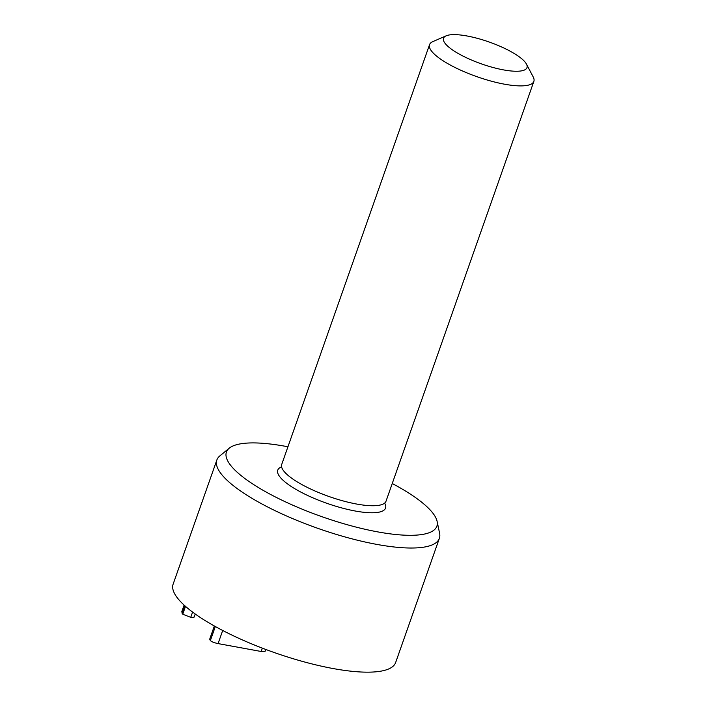 <?xml version="1.0" encoding="UTF-8"?>
<svg xmlns="http://www.w3.org/2000/svg" width="707" height="707" viewBox="0 0 707 707"><rect width="100%" height="100%" fill="white"/><g stroke="black" fill="none" stroke-linecap="round" stroke-linejoin="round"><path stroke-width="1.06" d="M222.705 630.476L218.083 643.591C214.327 642.813 211.746 641.815 210.359 640.604L209.696 639.199L214.354 625.978M265.744 649.441L265.063 651.377L261.166 651.483L218.083 643.591M184.88 605.802L182.176 613.464L181.832 611.573L184.103 605.104M185.508 606.359L182.742 614.215L182.176 613.464M194.142 616.557C194.363 617.529 193.232 617.794 190.74 617.335L182.742 614.215M195.698 614.33L195.035 614.551M229.245 448.185L219.842 455.909A117.954 30.922 19.4 0 0 216.855 460.001L173.135 584.141A117.954 30.922 19.4 0 0 274.122 652.49A117.954 30.922 19.4 0 0 395.655 662.503L439.365 538.354A117.954 30.922 19.4 0 0 439.604 533.299L437.112 521.386A111.573 29.252 -160.6 0 1 321.941 516.702A111.573 29.252 -160.6 0 1 229.245 448.185A111.573 29.252 -160.6 0 1 287.943 446.78M503.578 69.905A44.232 11.595 -160.6 0 1 456.916 52.742A44.232 11.595 -160.6 0 1 446.152 35.827A44.232 11.595 -160.6 0 1 489.111 41.996A44.232 11.595 -160.6 0 1 526.459 64.107A44.232 11.595 -160.6 0 1 503.578 69.905M526.459 64.107L533.211 76.966A55.287 14.493 -160.6 0 1 533.865 81.367A55.287 14.493 -160.6 0 1 504.612 84.213A55.287 14.493 -160.6 0 1 451.914 65.901A55.287 14.493 -160.6 0 1 429.556 44.638A55.287 14.493 -160.6 0 1 432.825 41.616L446.152 35.827M533.865 81.367L386.013 501.219A55.287 14.493 -160.6 0 1 377.609 505.487A55.287 14.493 -160.6 0 1 356.761 504.064A55.287 14.493 -160.6 0 1 286.759 474.229A55.287 14.493 -160.6 0 1 285.575 473.08A55.287 14.493 -160.6 0 1 281.704 464.481L429.556 44.638M392.244 483.508A111.573 29.252 -160.6 0 1 426.701 506.521A111.573 29.252 -160.6 0 1 437.112 521.386M216.855 460.001A117.954 30.922 19.4 0 0 317.841 528.35A117.954 30.922 19.4 0 0 439.365 538.354M262.341 648.151L261.166 651.483M192.596 612.076L190.74 617.335M215.317 626.517L210.359 640.604M281.589 466.823A57.134 14.98 19.4 0 0 282.986 480.194A57.134 14.98 19.4 0 0 349.143 509.765A57.134 14.98 19.4 0 0 384.635 503.11M195.229 614.003L194.16 617.034"/></g></svg>

